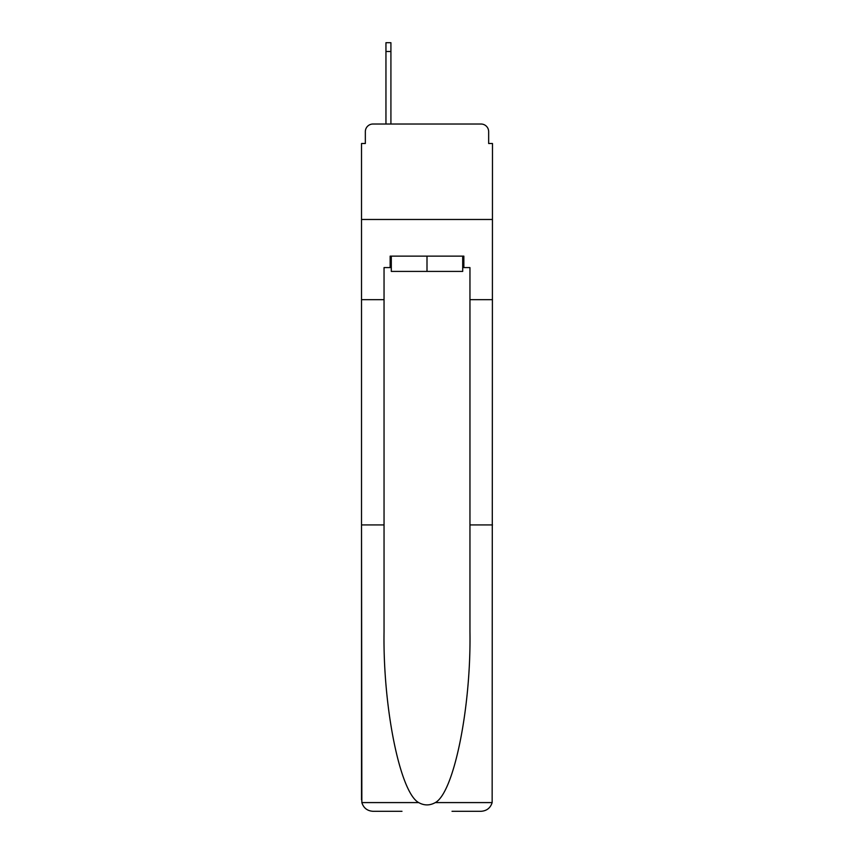 <?xml version="1.0" encoding="UTF-8"?>
<svg xmlns="http://www.w3.org/2000/svg" width="854" height="854" viewBox="0 0 854 854"><rect width="100%" height="100%" fill="white"/><g stroke="black" fill="none" stroke-linecap="round" stroke-linejoin="round"><path stroke-width="1.28" d="M365.341 131.665L365.341 143.504L365.341 131.665A7.633 7.633 0 0 1 372.974 124.022L385.955 124.022L385.955 42.7L390.918 42.7L390.918 51.486L385.955 51.486M452.012 811.3L481.026 811.3C486.705 810.916 490.409 808.012 492.15 802.589L492.48 143.504L488.659 143.504L488.659 131.665A7.633 7.633 0 0 0 481.026 124.022L372.974 124.022M462.697 267.59L463.85 267.59L463.85 256.136L390.15 256.136L390.15 267.59L384.044 267.59L384.044 299.669L361.52 299.669L361.52 219.478L492.48 219.478L361.52 219.478L361.52 143.504L365.341 143.504M390.918 51.486L390.918 124.022L397.217 124.022M456.783 124.022L481.026 124.022M488.659 143.504L488.659 131.665M384.044 299.669L384.044 524.932L361.52 524.932L361.85 802.589C363.59 808.012 367.295 810.916 372.974 811.3L401.988 811.3M384.044 524.932L384.044 631.746C382.859 707.614 400.099 792.619 418.684 802.589C424.224 805.674 429.765 805.674 435.316 802.589C453.901 792.619 471.141 707.614 469.956 631.746L469.956 267.59L463.85 267.59M361.52 799.846L361.52 299.669M492.48 299.669L469.956 299.669M492.48 524.932L469.956 524.932M390.15 267.59L391.303 267.59M391.303 256.136L391.303 271.412L462.697 271.412L462.697 256.136M427 256.136L427 271.412M361.85 802.589L418.684 802.589M435.316 802.589L492.15 802.589"/></g></svg>
